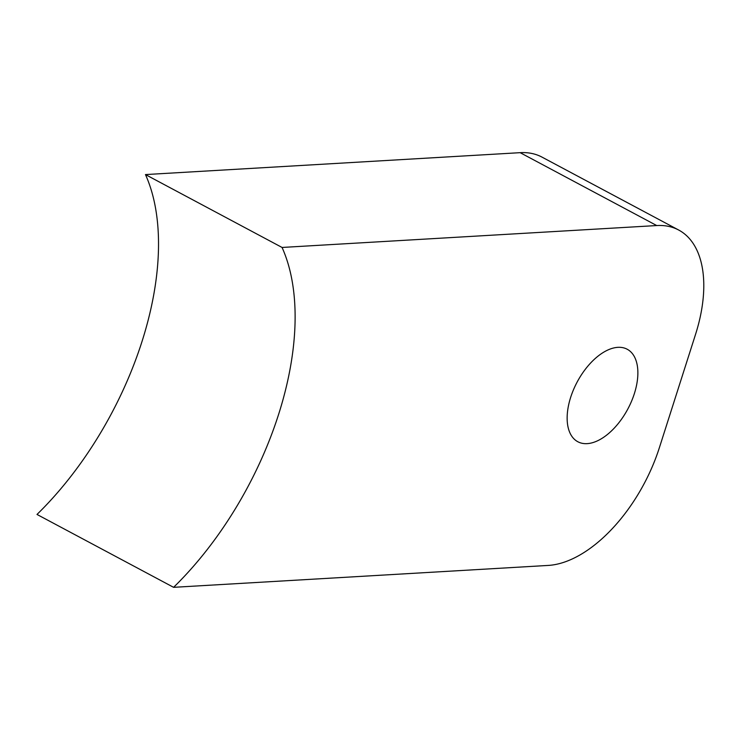 <?xml version="1.0" encoding="UTF-8"?>
<svg xmlns="http://www.w3.org/2000/svg" width="740" height="740" viewBox="0 0 740 740"><rect width="100%" height="100%" fill="white"/><g stroke="black" fill="none" stroke-linecap="round" stroke-linejoin="round"><path stroke-width="1.11" d="M587.144 443.639A52.42 28.703 -61.9 0 1 577.829 441.743A52.42 28.703 -61.9 0 1 573.546 389.592A52.42 28.703 -61.9 0 1 617.872 347.338A52.42 28.703 -61.9 0 1 627.187 349.234A52.42 28.703 -61.9 0 1 631.47 401.394A52.42 28.703 -61.9 0 1 587.144 443.639M282.06 247.456L145.465 174.575A246.697 135.087 118.1 0 1 37 514.448L173.595 587.329A246.697 135.087 118.1 0 0 282.06 247.456L656.741 225.552L520.146 152.671A123.349 67.543 -61.9 0 1 542.05 157.139L678.645 230.011A123.349 67.543 118.1 0 0 656.741 225.552M145.465 174.575L520.146 152.671M678.645 230.011A123.349 67.543 118.1 0 1 695.517 334.462L659.359 447.756A123.349 67.543 118.1 0 1 548.275 565.425L173.595 587.329"/></g></svg>
